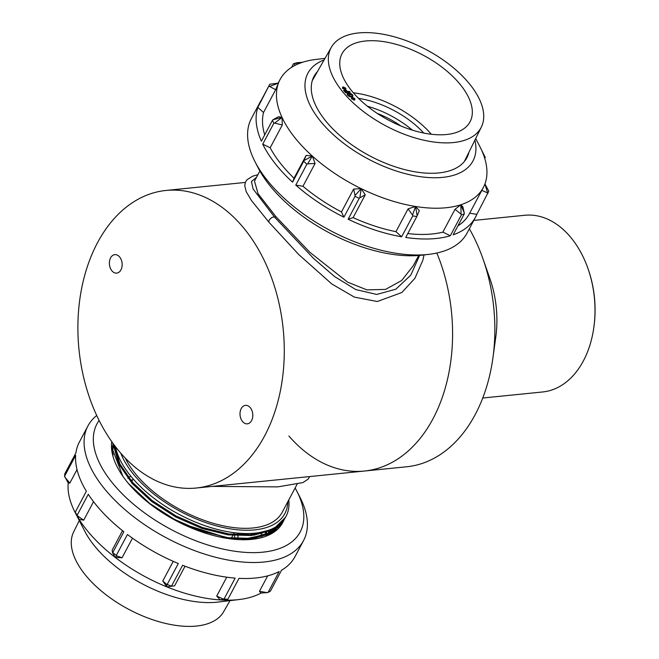 <?xml version="1.0" encoding="UTF-8"?>
<svg xmlns="http://www.w3.org/2000/svg" width="659" height="659" viewBox="0 0 659 659"><rect width="100%" height="100%" fill="white"/><g stroke="black" fill="none" stroke-linecap="round" stroke-linejoin="round"><path stroke-width="0.99" d="M196.118 488.039A149.552 102.615 84.2 0 1 92.861 406.57A149.552 102.615 84.2 0 1 97.474 242.776A149.552 102.615 84.2 0 1 166.06 190.443A149.552 102.615 84.2 0 1 283.181 328.923A149.552 102.615 84.2 0 1 196.118 488.039L364.402 471.037A149.552 102.615 84.2 0 0 436.835 253.031A149.552 102.615 84.2 0 1 364.402 471.037A149.552 102.615 84.2 0 1 288.889 436.003M120.951 269.861A9.275 6.359 -95.8 0 0 121.24 259.704A9.275 6.359 -95.8 0 0 114.839 254.646A9.275 6.359 -95.8 0 0 109.435 264.514A9.275 6.359 -95.8 0 0 116.701 273.106A9.275 6.359 -95.8 0 0 120.951 269.861M251.59 420.582A9.275 6.359 -95.8 0 0 251.878 410.425A9.275 6.359 -95.8 0 0 245.469 405.367A9.275 6.359 -95.8 0 0 240.074 415.236A9.275 6.359 -95.8 0 0 247.339 423.828A9.275 6.359 -95.8 0 0 251.59 420.582M469.356 228.731A149.552 102.615 84.2 0 1 482.956 258.798A149.552 102.615 84.2 0 1 492.948 357.689A149.552 102.615 84.2 0 1 406.694 466.77L364.402 471.037M482.956 258.798L489.843 278.395A88.8 60.925 84.2 0 1 495.774 337.111L492.948 357.689M482.734 398.02L542.662 391.965A88.8 60.925 -95.8 0 0 593.874 327.202A88.8 60.925 -95.8 0 0 587.943 268.485A88.8 60.925 -95.8 0 0 524.811 215.271L473.772 220.427M587.943 268.485L588.207 269.234A86.461 59.326 84.2 0 1 593.981 326.411L593.874 327.202M418.745 255.486L413.366 265.593L401.685 280.495L385.548 289.416L366.857 289.861L347.614 282.151L309.755 252.208L275.89 216.622L258.073 193.73L254.498 181.118L259.868 171.01M377.179 113.373A57.251 29.07 -152 0 1 400.936 126.001M419.577 255.412L410.804 275.108L395.861 289.194L376.734 294.441L355.786 289.565L334.632 276.599L313.544 258.41L274.671 217.239L253.105 188.976L251.441 181.53L256.573 177.213M125.309 458.162A89.97 45.677 28 0 0 206.045 521.022A89.97 45.677 28 0 0 282.266 512.167L297.094 484.283M261.648 532.175A92.927 47.184 -152 0 1 262.076 533.419M116.775 456.399A92.927 47.184 -152 0 1 118.332 455.97M113.776 453.911L113.282 454.084M266.977 531.64L266.763 530.866M116.264 449.99L115.284 450.319M270.256 534.358L269.498 529.927M115.58 447.197L114.93 447.461M272.431 532.596L272.019 528.88M274.482 531.805L274.35 527.719M276.327 530.388L276.492 526.656M277.999 528.88L278.444 525.108M279.498 527.291L280.232 523.658M280.841 525.602L281.846 522.117M282.019 523.831L283.288 520.495M128.291 483.327L149.56 503.336L174.305 519.284L201.44 531.154L228.327 537.752L252.339 538.419L271.137 533.065L283.403 521.31L284.573 518.781M266.236 536.138A95.267 48.371 28 0 0 264.86 531.418M272.192 533.288L271.714 529.012M272.653 528.584L269.745 530.314L251.466 535.512L228.129 534.869L201.992 528.46L175.615 516.936L151.57 501.441L132.195 483.508L119.378 464.908L114.369 447.486L114.328 445.22L112.936 445.978M112.516 446.217L111.552 446.786M274.235 531.978L274.07 527.867M276.105 530.577L276.245 527.661M277.793 529.078L278.213 525.281L277.661 526.401L278.287 525.231M279.317 527.488L280.017 523.847M280.676 525.816L281.648 522.315M281.879 524.062L283.115 520.701M185.517 525.412L228.072 538.222L252.092 538.889L270.89 533.543L283.148 521.78L284.424 518.995M113.002 443.433L118.2 462.445L131.38 481.581L151.315 500.041L176.052 515.997L203.186 527.859L230.073 534.457L254.086 535.124L272.892 529.778L285.561 517.208M288.782 499.901A95.267 48.371 -152 0 1 285.998 516.434A95.267 48.371 -152 0 1 218.936 529.844A95.267 48.371 -152 0 1 132.929 478.673A95.267 48.371 -152 0 1 115.482 446.744M120.786 453.227A92.927 47.184 28 0 0 135.565 476.721A92.927 47.184 28 0 0 229.851 528.782A92.927 47.184 28 0 0 287.81 501.73M117.549 453.977L116.182 454.413M266.425 536.055L265.552 531.228M116.618 451.217L115.531 451.654M268.65 535.133L268.559 533.625M268.501 532.991L268.164 530.413M115.902 448.614L115.094 449.01M270.627 534.161L270.536 529.523M114.337 446.794L112.829 447.807M112.351 448.153L111.577 448.754M272.348 533.197L272.669 528.576M273.765 532.307L274.564 527.604M274.737 531.624L276.187 526.656M276.541 526.426L274.877 531.525L277.464 525.808M272.422 533.156L277.661 526.401M112.994 443.416L112.368 451.25L113.117 456.794M241.169 539.729L267.743 534.07L277.843 525.544M117.302 453.268L116 453.713M267.01 535.833L266.228 531.03M116.421 450.55L115.399 450.978M269.169 534.886L268.773 530.198M115.753 447.988L115.012 448.367M271.088 533.922L271.088 529.292M114.814 445.871L114.32 446.184M272.735 532.966L273.164 528.337M274.053 532.11L275.001 527.365M274.671 531.673L277.719 525.635M270.462 534.251L278.164 525.462M113.241 443.746L112.87 450.311L122.805 476.16M181.456 523.485L226.622 537.695L249.967 538.337L268.246 533.131L277.348 525.898M114.839 445.904L119.88 463.969L132.69 482.561L152.064 500.502L176.118 515.997L202.494 527.521L228.624 533.93L250.395 534.729L267.999 530.47M64.813 477.091L69.846 483.088L68.231 482.948L64.549 476.3L75.661 455.402A122.096 61.987 28 0 0 77.811 472.536A122.096 61.987 28 0 0 86.37 491.243L75.258 512.15L77.531 515.84L83.709 520.173L79.105 519.358A115.086 58.429 28 0 0 115.218 557.399A115.086 58.429 28 0 0 166.892 586.897A115.086 58.429 28 0 0 220.279 599.929A115.086 58.429 28 0 0 239.225 599.533A115.086 58.429 28 0 0 261.079 593.018L259.465 591.321L267.241 592.639L261.079 593.018M99.105 420.45A115.086 58.429 28 0 0 95.44 452.741A115.086 58.429 28 0 0 219.587 548.263A115.086 58.429 28 0 0 301.707 503.114A115.086 58.429 28 0 0 296.838 491.177L299.985 497.314A122.096 61.987 -152 0 1 305.158 509.975A122.096 61.987 -152 0 1 303.544 540.578L295.034 556.583A122.096 61.987 28 0 1 281.533 570.249L270.421 591.156L268.048 592.457L279.161 571.551A122.096 61.987 28 0 1 238.995 578.355L227.882 599.262L224.035 599.015L235.148 578.108A122.096 61.987 28 0 1 182.592 565.274L171.472 586.181L167.188 584.442L178.301 563.536A122.096 61.987 28 0 1 127.426 534.498L116.313 555.405L112.73 552.646L123.843 531.739A122.096 61.987 28 0 1 88.29 494.283L77.177 515.19M286.303 566.971L287.917 565.611M303.544 540.578A122.096 61.987 -152 0 1 192.239 549.721A122.096 61.987 -152 0 1 86.321 456.539A122.096 61.987 -152 0 1 87.935 425.936A122.096 61.987 -152 0 1 96.716 415.499M68.231 482.948A115.086 58.429 28 0 0 70.159 500.296A115.086 58.429 28 0 0 75.027 512.232L84.739 531.162A93.471 47.456 28 0 0 218.096 602.062L239.225 599.533M75.027 512.232A115.086 58.429 28 0 0 79.105 519.358L77.531 515.84M111.742 441.662A95.267 48.371 28 0 0 113.2 457.082A95.267 48.371 28 0 0 195.847 529.778A95.267 48.371 28 0 0 282.686 522.653A95.267 48.371 28 0 0 284.12 519.424M267.241 592.639L268.048 592.457M259.465 591.321L267.686 575.859M220.279 599.929L216.696 596.074L223.327 599.056L220.279 599.929L227.882 599.262M223.327 599.056L224.035 599.015M216.696 596.074L226.737 577.185M166.892 586.897L162.781 581.007L166.702 584.451L166.892 586.897L174.627 585.802L185.039 566.221M166.702 584.451L167.188 584.442M162.781 581.007L173.226 561.353M122.516 530.684L112.162 550.15L112.541 552.728L115.218 557.399L116.61 555.858L122.063 557.769L115.218 557.399M132.475 538.189L122.063 557.769M116.313 555.405L116.61 555.858M75.258 512.15L79.105 519.358M93.545 501.68L83.709 520.173M77.012 469.595L69.846 483.088M64.549 476.3L64.813 473.796L75.925 452.89A122.096 61.987 28 0 1 79.426 441.934L87.935 425.936M296.838 491.177A115.086 58.429 28 0 0 295.117 487.989M229.983 600.637L223.648 611.717A84.962 43.14 -152 0 1 196.448 626.05A84.962 43.14 -152 0 1 106.33 595.003A84.962 43.14 -152 0 1 73.635 531.953L79.278 520.511M117.104 457.387A91.601 46.509 -152 0 1 118.735 456.926M233.871 533.493A64.261 32.629 -152 0 1 235.049 539.375M237.784 533.098A64.261 32.629 -152 0 1 237.792 538.724M130.828 480.395A64.261 32.629 -152 0 1 132.772 479.736M127.788 478.17A64.261 32.629 -152 0 1 130.91 476.268M260.626 532.373A91.601 46.509 -152 0 1 262.093 537.489M446.563 134.51A72.498 36.805 28 0 0 470.048 121.783A72.498 36.805 28 0 0 442.832 67.811A72.498 36.805 28 0 0 365.506 40.99A72.498 36.805 28 0 0 342.021 53.717A72.498 36.805 28 0 0 369.238 107.689A72.498 36.805 28 0 0 446.563 134.51M431.324 134.255A72.498 36.805 28 0 0 353.339 92.795M358.537 32.95A84.962 43.14 28 0 0 331.337 47.283A84.962 43.14 28 0 0 362.409 110.737A84.962 43.14 28 0 0 453.532 142.55A84.962 43.14 28 0 0 481.358 127.047A84.962 43.14 28 0 0 448.664 63.997A84.962 43.14 28 0 0 358.537 32.95M423.762 133.052A64.261 32.629 28 0 0 358.562 98.389M412.328 130.136A64.261 32.629 28 0 0 367.376 106.231M346.247 90.151L347.482 91.585L349.402 91.387L350.143 92.244L345.58 92.705L343.603 90.423L344.468 90.332L345.703 91.758L346.593 91.675L345.349 90.242L346.247 90.151L347.482 91.585M347.392 91.758L349.402 91.387M349.303 91.568L349.913 92.268M343.734 90.571L344.468 90.332M344.369 90.514L345.703 91.758M345.613 91.939L346.593 91.675M345.489 90.398L346.148 90.332M355.012 98.974L353.974 99.072L354.781 100.003L353.891 100.094L353.084 99.163L352.054 99.27L351.387 98.496L352.417 98.397L351.609 97.466L352.507 97.375L355.012 98.974M354.55 100.028L353.974 99.072M351.519 98.652L352.417 98.397M351.741 97.623L352.507 97.375M352.408 97.548L353.306 98.306M353.216 98.479L354.344 98.199M354.245 98.38L354.781 98.99M347.96 94.253A1.532 0.774 28 0 0 347.903 94.336L347.993 94.155A1.532 0.774 28 0 0 348.389 95.143A2.447 1.244 28 0 0 351.041 96.338A2.389 1.211 28 0 0 351.865 95.909A2.389 1.211 28 0 0 351.642 94.814A1.837 0.931 28 0 0 349.558 93.677L350.637 94.912L349.871 94.995L348.166 93.018A3.213 1.631 -152 0 1 352.408 94.739A3.517 1.788 -152 0 1 352.763 96.395A3.517 1.788 -152 0 1 351.626 97.013A3.369 1.713 -152 0 1 347.623 95.217A3.064 1.557 -152 0 1 347.153 93.578A3.064 1.557 -152 0 1 347.211 93.496L348.125 94.006A1.532 0.774 28 0 0 347.993 94.155L347.211 93.496M350.407 94.937L349.558 93.677M352.713 96.486A3.517 1.788 28 0 0 352.31 94.912L352.408 94.739M352.31 94.912A3.213 1.631 28 0 0 348.29 93.166M347.903 94.336A1.532 0.774 28 0 0 348.29 95.324L348.389 95.143M348.29 95.324A2.447 1.244 28 0 0 350.942 96.511L351.041 96.338M350.942 96.511A2.389 1.211 28 0 0 351.774 96.09A2.389 1.211 28 0 0 351.815 96M346.008 88.586L344.978 88.693L345.786 89.616L344.888 89.706L342.383 88.117L343.413 88.009L342.614 87.079L343.504 86.988L346.008 88.586M345.555 89.64L344.978 88.693M342.515 88.265L343.413 88.009M342.746 87.235L343.504 86.988M343.413 87.169L344.311 87.919M344.212 88.1L345.341 87.812M345.242 87.993L345.777 88.611M257.834 107.384A122.096 61.987 -152 0 0 256.335 123.208A122.096 61.987 -152 0 0 261.359 141.174L272.472 120.267L273.856 123.249L262.735 144.148A122.096 61.987 -152 0 0 292.555 182.189L303.667 161.282L306.905 164.19L295.784 185.097A122.096 61.987 -152 0 0 343.899 217.182L355.02 196.283L359.229 198.343L348.117 219.241A122.096 61.987 -152 0 0 401.644 236.795L412.756 215.888L416.826 216.547L405.713 237.454A122.096 61.987 -152 0 0 450.303 235.757L461.415 214.85L464.249 213.928L453.137 234.835A122.096 61.987 -152 0 0 475.559 217.066A122.096 61.987 -152 0 0 476.844 214.348L488.797 191.192L484.933 183.943A115.086 58.429 -152 0 1 483.311 187.551A115.086 58.429 -152 0 1 460.855 204.751A115.086 58.429 -152 0 1 415.565 206.473A115.086 58.429 -152 0 1 361.198 188.647A115.086 58.429 -152 0 1 312.325 156.051A115.086 58.429 -152 0 1 282.036 117.417A115.086 58.429 -152 0 1 276.673 99.089A115.086 58.429 -152 0 1 278.46 83.1L275.66 89.682L269.605 86.461L278.46 83.1L269.786 84.228L257.834 107.384L263.526 112.508L275.66 89.682M269.786 84.228L258.666 105.135A122.096 61.987 -152 0 1 259.951 102.417L251.441 118.422A122.096 61.987 28 0 0 247.825 139.206A122.096 61.987 28 0 0 255 161.686A122.096 61.987 28 0 0 429.198 254.308A122.096 61.987 28 0 0 467.058 233.064L475.559 217.066M474.9 140.136A93.471 47.456 -152 0 1 475.74 145.046A93.471 47.456 -152 0 1 396.059 170.928A93.471 47.456 -152 0 1 305.142 89.113A93.471 47.456 -152 0 1 324.096 59.953M484.744 158.399L485.271 157.41L481.358 149.626A115.086 58.429 -152 0 1 486.721 167.954A115.086 58.429 -152 0 1 484.933 183.943L487.635 192.939L481.82 190.369M468.953 152.18A86.576 43.955 -152 0 1 466.885 157.723A86.576 43.955 -152 0 1 382.615 162.032A86.576 43.955 -152 0 1 311.427 91.173A86.576 43.955 -152 0 1 313.997 76.436A86.576 43.955 -152 0 1 317.432 71.617M429.198 254.308L422.345 255.132A115.086 58.429 -152 0 1 258.155 167.823L255 161.686M264.712 134.864A115.086 58.429 -152 0 1 262.727 125.309A115.086 58.429 -152 0 1 263.526 112.508M278.485 116.725L282.036 117.417L282.307 124.955L274.646 123.109L282.036 117.417L273.073 119.724L278.485 116.725M295.29 65.257L293.898 63.734L302.539 62.292L297.118 62.687L293.494 63.75L291.558 67.375M278.46 83.1A115.086 58.429 -152 0 1 280.083 79.492A115.086 58.429 -152 0 1 302.539 62.292A115.086 58.429 -152 0 1 315.768 59.467L325.011 58.363M269.605 86.461L268.946 86.486M259.951 102.417A122.096 61.987 -152 0 1 261.483 99.838M272.472 120.267L273.073 119.724M274.646 123.109L273.856 123.249M282.307 124.955L270.165 147.781L262.735 144.148M312.325 156.051L315.093 163.424L307.671 163.86L312.325 156.051L304.005 160.557L306.163 155.392L312.325 156.051M292.555 182.189L294.029 178.218L306.163 155.392M303.667 161.282L304.005 160.557M307.671 163.86L306.905 164.19M315.093 163.424L302.959 186.25L295.784 185.097M294.029 178.218A115.086 58.429 -152 0 1 270.165 147.781M361.198 188.647L365.251 194.8L359.839 197.799L361.198 188.647L355.053 195.459L353.603 189.108L361.198 188.647M343.899 217.182L341.469 211.934L353.603 189.108M355.02 196.283L355.053 195.459M359.839 197.799L359.229 198.343M365.251 194.8L353.109 217.627L348.117 219.241M341.469 211.934A115.086 58.429 -152 0 1 302.959 186.25M415.565 206.473L419.322 210.658L417.163 215.822L415.565 206.473L412.542 215.081L408.086 208.845L415.565 206.473M401.644 236.795L395.944 231.671L408.086 208.845M412.756 215.888L412.542 215.081M417.163 215.822L416.826 216.547M395.944 231.671A115.086 58.429 -152 0 1 353.109 217.627M460.855 204.751L462.832 206.761L464.282 213.112L460.855 204.751L461.069 214.159L455.015 209.298L460.855 204.751M450.303 235.757L442.873 232.125L455.015 209.298M461.415 214.85L461.069 214.159M464.282 213.112L464.249 213.928M442.873 232.125A115.086 58.429 -152 0 1 407.781 233.558M476.844 214.348L469.678 213.195M487.957 193.441L487.635 192.939M483.311 187.551L469.373 213.771A115.086 58.429 -152 0 1 457.89 225.889M475.707 138.489L479.958 146.768A115.086 58.429 -152 0 1 481.358 149.626L485.106 157.114L484.332 157.114M275.89 216.622A4.539 2.364 139.1 0 0 274.671 217.239A3.822 1.993 139.1 0 0 270.487 218.607A3.822 1.993 139.1 0 0 269.111 222.429L298.84 254.638L331.872 284.021L354.369 297.11L377.302 301.509L401.833 292.522L414.915 278.304L422.856 260.264L424.025 254.926M166.06 190.443L245.313 182.436M257.9 174.717L252.628 176.2L246.861 179.866L245.453 182.09L244.744 185.64L246.219 191.703L251.581 200.698L269.111 222.429M230.971 538.938L232.833 535.446M233.335 534.507L234.283 532.719M131.808 481.548L133.184 478.961M283.156 521.78L283.403 521.31M285.149 518.015L285.998 516.434M275.66 530.165L276.162 529.218M309.672 476.564L308.115 479.151L302.942 482.577L277.768 486.877L212.223 486.408M331.337 47.283L312.275 80.637M481.358 127.047L464.356 161.504M280.083 79.492L278.147 83.133"/></g></svg>
